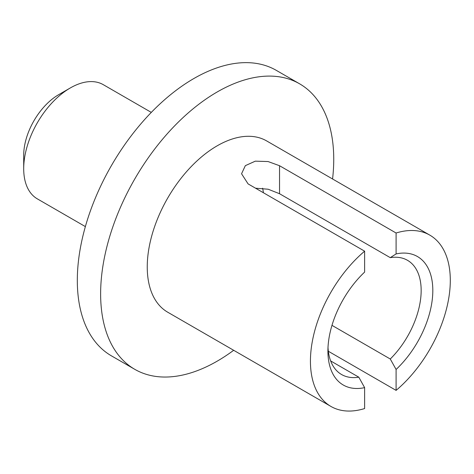 <?xml version="1.0" encoding="UTF-8"?>
<svg xmlns="http://www.w3.org/2000/svg" width="474" height="474" viewBox="0 0 474 474"><rect width="100%" height="100%" fill="white"/><g stroke="black" fill="none" stroke-linecap="round" stroke-linejoin="round"><path stroke-width="0.71" d="M70.324 87.945L58.669 94.676A49.45 28.553 120 0 0 23.7 155.241L23.7 168.697A65.933 38.068 -60 0 1 70.324 87.945A65.933 38.068 -60 0 1 103.291 84.68L151.301 112.397M85.367 226.602L37.357 198.879A65.933 38.068 -60 0 1 23.7 168.697M390.274 257.655A65.933 38.068 -60 0 1 407.504 260.315A65.933 38.068 -60 0 1 421.161 290.497A65.933 38.068 -60 0 1 390.274 359.008L396.098 369.471A74.175 42.826 120 0 0 432.815 290.497A74.175 42.826 120 0 0 396.098 253.922L390.274 257.655L279.542 193.724L279.542 165.722L268.077 161.545L255.308 161.16L245.342 165.651L241.556 173.762L248.074 183.888L364.63 251.184L364.63 272.088A74.175 42.826 120 0 0 327.913 351.062A74.175 42.826 120 0 0 364.63 387.643L358.8 377.18A65.933 38.068 -60 0 1 341.57 374.519A65.933 38.068 -60 0 1 328.002 347.549M279.542 193.724L268.183 189.227L255.539 188.202M262.608 188.208A65.933 38.068 -60 0 1 263.396 192.734M331.978 325.354L390.274 359.008M358.8 377.18L330.651 360.927M364.63 251.184A98.9 57.099 120 0 0 313.142 337.34A98.9 57.099 120 0 0 330.917 406.431A98.9 57.099 120 0 0 364.63 408.547L364.63 387.643M396.098 369.471L396.098 390.38A98.9 57.099 120 0 0 450.3 280.407A98.9 57.099 120 0 0 429.817 235.128A98.9 57.099 120 0 0 396.098 233.012L396.098 253.922M396.098 390.38L328.328 351.252M279.542 165.722L396.098 233.012M429.817 235.128L266.637 140.92A98.9 57.099 120 0 0 167.731 198.019A98.9 57.099 120 0 0 167.737 312.224L330.917 406.431M233.67 350.292A164.839 95.167 -60 0 1 134.77 369.323A164.839 95.167 -60 0 1 134.764 178.988A164.839 95.167 -60 0 1 299.604 83.815A164.839 95.167 -60 0 1 333.743 159.276A164.839 95.167 -60 0 1 332.57 178.988M134.77 369.323L111.455 355.867A164.839 95.167 -60 0 1 111.455 165.527A164.839 95.167 -60 0 1 276.295 70.359L299.604 83.815"/></g></svg>
